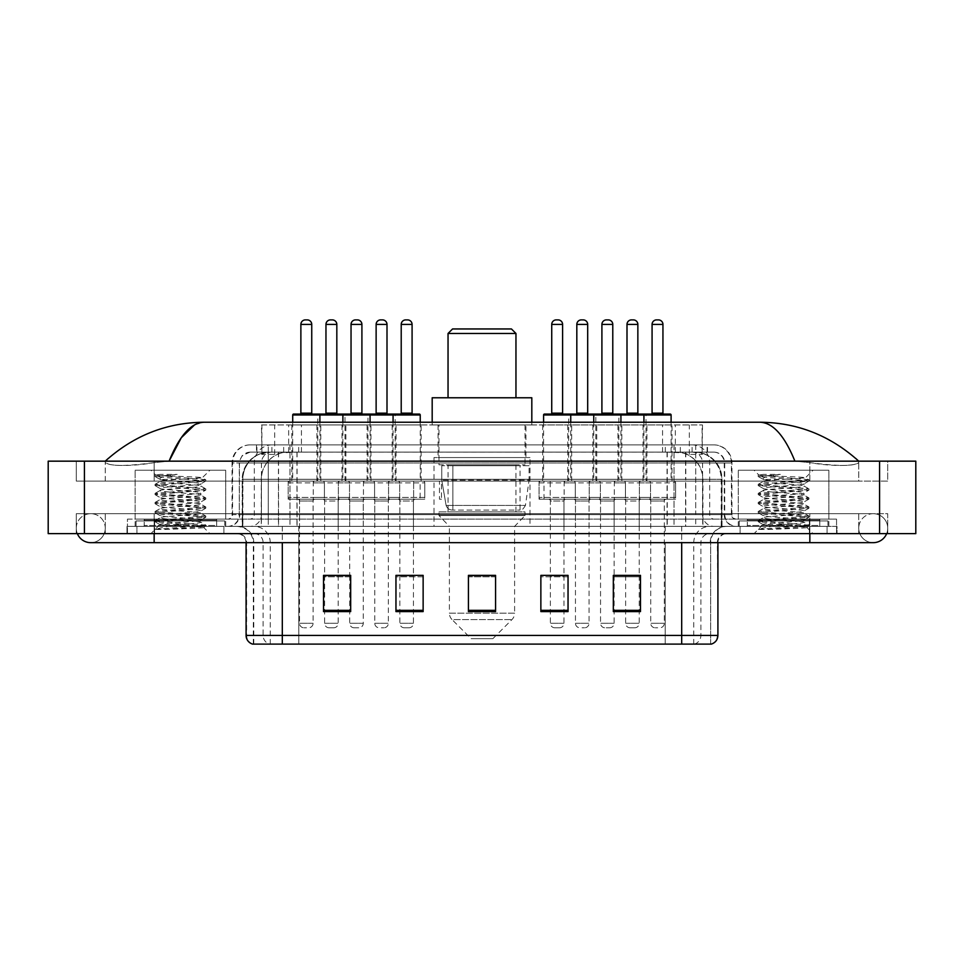 <?xml version="1.0" encoding="UTF-8"?>
<svg xmlns="http://www.w3.org/2000/svg" width="964" height="964" viewBox="0 0 964 964"><rect width="100%" height="100%" fill="white"/><g stroke="black" fill="none" stroke-linecap="round" stroke-linejoin="round"><path stroke-width="0.72" stroke-dasharray="4.82 3.62" d="M529.995 457.551L434.005 457.551L529.995 457.551L529.995 526.38L434.005 526.38L529.995 526.38M434.005 457.551L434.005 526.38M396.059 424.943L367.079 424.943L396.059 424.943L396.059 481.096L367.079 481.096L396.059 481.096M367.079 424.943L367.079 481.096M596.74 424.943L567.76 424.943L596.74 424.943L596.74 481.096L567.76 481.096L596.74 481.096M567.76 424.943L567.76 481.096M646.916 424.943L617.936 424.943L646.916 424.943L646.916 481.096L617.936 481.096L646.916 481.096M617.936 424.943L617.936 481.096M345.883 424.943L316.903 424.943L345.883 424.943L345.883 481.096L316.903 481.096L345.883 481.096M316.903 424.943L316.903 481.096M621.828 424.943L592.848 424.943L621.828 424.943L621.828 481.096L592.848 481.096L621.828 481.096M592.848 424.943L592.848 481.096M672.004 424.943L643.024 424.943L672.004 424.943L672.004 481.096L643.024 481.096L672.004 481.096M643.024 424.943L643.024 481.096M421.135 424.943L392.155 424.943L421.135 424.943L421.135 481.096L392.155 481.096L421.135 481.096M392.155 424.943L392.155 481.096M571.664 424.943L542.672 424.943L571.664 424.943L571.664 481.096L542.672 481.096L571.664 481.096M542.672 424.943L542.672 481.096M370.971 424.943L341.991 424.943L370.971 424.943L370.971 481.096L341.991 481.096L370.971 481.096M341.991 424.943L341.991 481.096M320.795 424.943L291.815 424.943L320.795 424.943L320.795 481.096L291.815 481.096L320.795 481.096M291.815 424.943L291.815 481.096M650.543 481.096L614.309 481.096L650.543 481.096L650.543 499.207L614.309 499.207L650.543 499.207M614.309 481.096L614.309 499.207M600.367 481.096L564.145 481.096L600.367 481.096L600.367 499.207L564.145 499.207L600.367 499.207M564.145 481.096L564.145 499.207M399.674 481.096L363.452 481.096L399.674 481.096L399.674 499.207L363.452 499.207L399.674 499.207M363.452 481.096L363.452 499.207M349.51 481.096L313.276 481.096L349.51 481.096L349.51 499.207L313.276 499.207L349.51 499.207M313.276 481.096L313.276 499.207M374.586 481.096L338.364 481.096L374.586 481.096L374.586 499.207L338.364 499.207L374.586 499.207M338.364 481.096L338.364 499.207M575.279 481.096L539.057 481.096L575.279 481.096L575.279 499.207L539.057 499.207L575.279 499.207M539.057 481.096L539.057 499.207M424.763 481.096L388.54 481.096L424.763 481.096L424.763 499.207L388.54 499.207L424.763 499.207M388.54 481.096L388.54 499.207M675.619 481.096L639.397 481.096L675.619 481.096L675.619 499.207L639.397 499.207L675.619 499.207M639.397 481.096L639.397 499.207M625.455 481.096L589.233 481.096L625.455 481.096L625.455 499.207L589.233 499.207L625.455 499.207M589.233 481.096L589.233 499.207M324.422 481.096L288.188 481.096L324.422 481.096L324.422 499.207L288.188 499.207L324.422 499.207M288.188 481.096L288.188 499.207M388.359 499.207L374.767 499.207L388.359 499.207L388.359 526.38L374.767 526.38L388.359 526.38M374.767 499.207L374.767 526.38M589.052 499.207L575.46 499.207L589.052 499.207L589.052 526.38L575.46 526.38L589.052 526.38M575.46 499.207L575.46 526.38M639.216 499.207L625.636 499.207L639.216 499.207L639.216 526.38L625.636 526.38L639.216 526.38M625.636 499.207L625.636 526.38M338.183 499.207L324.603 499.207L338.183 499.207L338.183 526.38L324.603 526.38L338.183 526.38M324.603 499.207L324.603 526.38M614.128 499.207L600.548 499.207L614.128 499.207L614.128 526.38L600.548 526.38L614.128 526.38M600.548 499.207L600.548 526.38M664.304 499.207L650.724 499.207L664.304 499.207L664.304 526.38L650.724 526.38L664.304 526.38M650.724 499.207L650.724 526.38M413.448 499.207L399.855 499.207L413.448 499.207L413.448 526.38L399.855 526.38L413.448 526.38M399.855 499.207L399.855 526.38M563.964 499.207L550.372 499.207L563.964 499.207L563.964 526.38L550.372 526.38L563.964 526.38M550.372 499.207L550.372 526.38M363.271 499.207L349.691 499.207L363.271 499.207L363.271 526.38L349.691 526.38L363.271 526.38M349.691 499.207L349.691 526.38M313.095 499.207L299.515 499.207L313.095 499.207L313.095 526.38L299.515 526.38L313.095 526.38M299.515 499.207L299.515 526.38M693.911 452.116L685.091 452.116L698.623 452.441C702.033 453.466 703.19 454.104 702.093 454.381L689.32 454.381L682.042 452.827L667.04 452.152L296.96 452.152L281.958 452.827L274.68 454.381L261.907 454.381L261.497 424.943L702.503 424.943L261.497 424.943M697.068 452.224A27.173 27.173 0 0 1 721.795 479.289L721.795 526.38L242.205 526.38L721.795 526.38M261.497 454.201L266.932 452.224L278.909 452.116L270.089 452.116M266.932 452.224A27.173 27.173 0 0 0 242.205 479.289L242.759 526.38M525.922 424.943L438.078 424.943L525.922 424.943L525.922 457.551L438.078 457.551L525.922 457.551M438.078 424.943L438.078 457.551M702.503 424.943L702.093 454.381L702.093 424.943M278.909 452.116L685.091 452.116M441.476 499.207L439.464 499.207L439.464 481.096L441.476 481.096L441.476 499.207L439.464 499.207M441.476 481.096L439.464 481.096M420.135 499.207L413.628 499.207L413.628 481.096L413.628 499.207L420.135 499.207L420.135 481.096L413.628 481.096L420.135 481.096M543.985 499.207L543.985 481.096L550.191 481.096L550.191 499.207L543.985 499.207L550.191 499.207L550.191 481.096L543.985 481.096M809.844 533.622L809.844 513.692L809.844 533.622L809.844 513.692L154.156 513.692L873.239 513.692A14.496 14.496 0 0 1 886.663 533.622A14.496 14.496 0 0 0 887.724 528.188A14.496 14.496 0 0 1 886.663 533.622A14.496 14.496 0 0 0 873.239 513.692A14.496 14.496 0 0 0 858.743 528.188A14.496 14.496 0 0 1 873.239 513.692L809.844 513.692L887.724 513.692L887.724 533.622L105.257 533.622L887.724 533.622L887.724 513.692L76.276 513.692L76.276 533.622L809.844 533.622L76.276 533.622L76.276 513.692L809.844 513.692L809.844 542.672L809.844 528.188L809.844 542.672L154.156 542.672L154.156 513.692L105.257 513.692L154.156 513.692L154.156 542.672L154.156 526.38L837.005 526.38L837.005 533.622L837.005 526.38L126.995 526.38L126.995 533.622L126.995 526.38L154.156 526.38L154.156 533.622L154.156 513.692L154.156 533.622M154.156 542.672L90.761 542.672A14.496 14.496 0 0 0 105.257 528.188A14.496 14.496 0 0 0 90.761 513.692A14.496 14.496 0 0 0 77.337 533.622A14.496 14.496 0 0 1 76.276 528.188A14.496 14.496 0 0 0 77.337 533.622M90.761 542.672A14.496 14.496 0 0 0 105.257 528.188A14.496 14.496 0 0 1 90.761 542.672A14.496 14.496 0 0 0 105.257 528.188A14.496 14.496 0 0 0 90.761 513.692A14.496 14.496 0 0 0 76.276 528.188M809.844 542.672L873.239 542.672A14.496 14.496 0 0 1 858.743 528.188A14.496 14.496 0 0 0 873.239 542.672A14.496 14.496 0 0 1 858.743 528.188M738.291 526.38L738.291 470.227L738.291 519.126L828.859 519.126L828.859 470.227L738.291 470.227L828.859 470.227L738.291 470.227L828.859 470.227L828.859 526.38L738.291 526.38L828.859 526.38M135.141 526.38L135.141 470.227L135.141 519.126L225.709 519.126L225.709 470.227L135.141 470.227L225.709 470.227L135.141 470.227L225.709 470.227L225.709 526.38L135.141 526.38L225.709 526.38M269.498 452.116L694.839 452.116L269.498 452.116A27.173 27.173 0 0 0 242.326 479.289L278.548 479.289L278.548 526.38L242.326 526.38L722.012 526.38L278.548 526.38M694.839 452.116A27.173 27.173 0 0 1 722.012 479.289L722.012 526.38M858.743 461.166C830.378 435.559 797.433 422.569 759.909 422.232L204.091 422.232C166.712 422.521 133.755 435.499 105.257 461.166L105.257 461.985C108.149 466.335 124.44 466.54 154.156 462.624L169.086 461.166L794.914 461.166L809.844 462.624C835.764 467.287 859.526 465.588 858.743 461.985L858.743 461.166L858.743 461.985C855.851 466.335 839.56 466.54 809.844 462.624L794.914 461.166L169.086 461.166L154.156 462.624C128.236 467.287 104.474 465.588 105.257 461.985L105.257 461.166M915.8 461.166L915.8 533.622L48.2 533.622L48.2 461.166L915.8 461.166M154.156 461.166L809.844 461.166L154.156 461.166L154.156 481.096L887.724 481.096L887.724 461.166L809.844 461.166L887.724 461.166L887.724 481.096L76.276 481.096L76.276 461.166L76.276 481.096L809.844 481.096L105.257 481.096L154.156 481.096L154.156 461.166M858.743 513.692L858.743 533.622L858.743 513.692M105.257 513.692L105.257 533.622L105.257 513.692M858.743 481.096L809.844 481.096L858.743 481.096L858.743 461.985L858.743 481.096M105.257 481.096L105.257 461.985L105.257 481.096M759.909 422.232C772.851 422.618 784.527 435.595 794.914 461.166M194.692 424.775L204.091 422.232M256.496 444.874L707.504 444.874L256.496 444.874L256.496 452.116L707.504 452.116L256.496 452.116M713.842 452.116L250.158 452.116L713.842 452.116A10.869 10.869 0 0 1 724.711 462.985L724.711 514.607L232.047 514.607A4.531 4.531 0 0 1 227.516 519.126L736.484 519.126L227.516 519.126M250.158 444.874L713.842 444.874L250.158 444.874A18.111 18.111 0 0 0 232.047 462.985L724.711 462.985L239.289 462.985L239.289 514.607A11.773 11.773 0 0 1 227.516 526.38L736.484 526.38L227.516 526.38M713.842 444.874A18.111 18.111 0 0 1 731.953 462.985L731.953 514.607L674.017 514.607L674.017 519.126M819.798 519.126L747.353 519.126L819.798 519.126L819.798 526.38L747.353 526.38L819.798 526.38L819.798 520.946L747.353 520.946L819.798 520.946M747.353 519.126L747.353 520.946M216.647 519.126L144.202 519.126L216.647 519.126L216.647 526.38L144.202 526.38L216.647 526.38L216.647 520.946L144.202 520.946L216.647 520.946M144.202 519.126L144.202 520.946M127.441 519.126L154.614 519.126L127.441 519.126L127.441 526.38L836.559 526.38L127.441 526.38L127.441 519.126M809.386 519.126L154.614 519.126L836.559 519.126L809.386 519.126L809.386 526.38L809.386 519.126M836.559 519.126L836.559 526.38L836.559 519.126M223.889 526.38L223.889 533.622L136.948 533.622L223.889 533.622L136.948 533.622L223.889 533.622L223.889 526.38L136.948 526.38L136.948 533.622L136.948 526.38L223.889 526.38M827.052 526.38L827.052 533.622L740.111 533.622L827.052 533.622L740.111 533.622L827.052 533.622L827.052 526.38L740.111 526.38L740.111 533.622L740.111 526.38L827.052 526.38M224.805 520.946L136.045 520.946L224.805 520.946L224.805 526.38L136.045 526.38L224.805 526.38M136.045 520.946L136.045 526.38M827.956 520.946L739.195 520.946L827.956 520.946L827.956 526.38L739.195 526.38L827.956 526.38M739.195 520.946L739.195 526.38M252.604 644.109L710.673 644.109L710.673 542.672A16.304 16.304 0 0 1 726.976 526.38L237.024 526.38L726.976 526.38M253.327 644.109L253.327 542.672L717.915 542.672A9.062 9.062 0 0 1 726.976 533.622L237.024 533.622L726.976 533.622M747.353 526.38L819.798 526.38L747.353 526.38M144.202 526.38L216.647 526.38L144.202 526.38M613.321 575.556L640.482 575.556L640.482 611.598L640.482 575.375L640.482 611.598L613.321 611.598L613.321 575.556L613.321 611.598L640.482 611.598L640.482 575.737L640.482 611.598L640.482 576.809L613.321 576.809L613.321 611.598L613.321 575.375L640.482 575.375L613.321 575.375L614.128 575.375L614.128 501.015L600.548 501.015L600.548 623.274A4.531 4.531 0 0 0 605.079 627.805L609.61 627.805L605.079 627.805M568.037 610.332L568.037 575.375L568.037 611.598L540.864 611.598L540.864 575.556L540.864 611.598L568.037 611.598L568.037 575.737L568.037 611.598L568.037 576.809L540.864 576.809L540.864 575.375L540.864 611.598L540.864 575.556L540.864 611.598L540.864 576.809L568.037 576.809L568.037 575.556L568.037 610.332L540.864 610.332L540.864 611.598L568.037 611.598L568.037 575.556L540.864 575.556L540.864 610.332M350.679 575.556L323.518 575.556L323.518 611.598L350.679 611.598L350.679 575.375L350.679 611.598L323.518 611.598L323.518 575.556L323.518 611.598L350.679 611.598L350.679 575.737L350.679 611.598L350.679 576.809L323.518 576.809L323.518 575.375L323.518 611.598L323.518 575.556L323.518 611.598L323.518 576.809L350.679 576.809L350.679 575.375L323.518 575.375L350.679 575.375L349.691 575.375L349.691 501.015L363.271 501.015L363.271 623.274A4.531 4.531 0 0 1 358.741 627.805L354.21 627.805L358.741 627.805M423.136 610.332L423.136 575.375L423.136 611.598L395.963 611.598L395.963 575.556L395.963 611.598L423.136 611.598L423.136 575.737L423.136 611.598L423.136 576.809L395.963 576.809L395.963 575.375L395.963 611.598L395.963 575.556L395.963 611.598L395.963 576.809L423.136 576.809L423.136 575.556L423.136 610.332L395.963 610.332L395.963 611.598L423.136 611.598L423.136 575.556L395.963 575.556L395.963 610.332M495.58 610.332L495.58 575.375L495.58 611.598L468.42 611.598L468.42 575.556L468.42 611.598L495.58 611.598L495.58 575.737L495.58 611.598L495.58 576.809L468.42 576.809L468.42 611.598L468.42 575.375L495.58 575.375L468.42 575.375L495.58 575.375L495.58 610.332L468.42 610.332M710.227 644.109L711.396 644.109M836.559 533.622L127.441 533.622L836.559 533.622L836.559 526.38L836.559 533.622M127.441 533.622L127.441 526.38L127.441 533.622M423.136 575.375L395.963 575.375L423.136 575.375M568.037 575.375L540.864 575.375L568.037 575.375M639.216 575.375L625.636 575.375L625.636 501.015L639.216 501.015L639.216 575.375M413.448 575.375L399.855 575.375L399.855 501.015L413.448 501.015L413.448 575.375M338.183 575.375L324.603 575.375L324.603 501.015L338.183 501.015L338.183 575.375M563.964 575.375L550.372 575.375L550.372 501.015L563.964 501.015L563.964 575.375M495.58 576.809L495.58 575.737L495.58 576.809L468.42 576.809L468.42 611.598L495.58 611.598L495.58 576.809M640.482 576.809L640.482 575.737L640.482 576.809L613.321 576.809L613.321 611.598L640.482 611.598L640.482 576.809M495.58 575.556L468.42 575.556M217.551 526.38L143.287 526.38L217.551 526.38A0.904 0.904 0 0 1 216.647 525.476L144.202 525.476L216.647 525.476L216.647 520.042A0.904 0.904 0 0 1 217.551 519.126L143.287 519.126L217.551 519.126M143.287 526.38A0.904 0.904 0 0 0 144.202 525.476L144.202 520.042A0.904 0.904 0 0 0 143.287 519.126M225.709 519.126L135.141 519.126M164.856 529.465L205.681 526.392L203.729 527.525L209.947 533.622L150.89 533.622L159.952 524.561C158.048 525.585 204.681 526.537 203.766 527.441C205.356 528.139 179.919 528.838 164.856 529.465L155.3 529.465C159.518 527.971 167.893 526.344 180.425 524.561L159.952 524.561C158.698 523.054 202.151 521.548 200.898 520.042C202.151 518.536 158.698 517.017 159.952 515.511C158.698 514.005 202.151 512.487 200.898 510.98C202.151 509.474 158.698 507.956 159.952 506.449C158.698 504.943 202.151 503.437 200.898 501.919C202.151 500.412 158.698 498.906 159.952 497.4C158.698 495.894 202.151 494.375 200.898 492.869C202.151 491.363 158.698 489.845 159.952 488.338C158.698 486.832 202.151 485.314 200.898 483.808L200.898 486.073C202.151 484.567 158.698 483.048 159.952 481.542C161.169 480.795 167.989 480.036 180.425 479.289L202.332 477.843C204.32 476.831 154.674 475.879 155.65 474.975L150.89 470.227L209.947 470.227L150.89 470.227M155.3 529.465L205.802 525.127L155.047 520.608L205.802 516.077L155.047 511.547L205.802 507.016L155.047 502.485L205.802 497.966L155.047 493.435L205.681 488.784L155.047 484.374L205.802 479.855L202.295 477.758L209.947 470.227M205.681 526.392L155.047 521.729L205.802 517.21L155.156 512.8L205.802 508.149L155.047 503.618L205.802 499.099L155.047 494.568L205.681 490.158L200.898 492.869L200.898 495.135C202.151 493.628 158.698 492.11 159.952 490.604C158.698 489.097 202.151 487.579 200.898 486.073L205.681 488.784M205.681 490.158L155.047 485.507L205.681 481.108L200.898 483.808C202.151 482.301 158.698 480.795 159.952 479.289L159.952 481.542L155.156 484.253M205.681 481.108L155.156 476.578L160.084 479.445L180.425 479.289M205.681 499.219L200.898 501.919L200.898 504.184C202.151 502.678 158.698 501.172 159.952 499.665C158.698 498.147 202.151 496.641 200.898 495.135L205.681 497.834M155.156 485.639L160.084 488.495L159.952 490.604L155.156 493.303M205.681 508.281L200.898 510.98L200.898 513.246C202.151 511.739 158.698 510.221 159.952 508.715C158.698 507.209 202.151 505.69 200.898 504.184L205.681 506.895M155.156 494.689L160.084 497.557L159.952 499.665L155.156 502.365M205.681 517.331L200.898 520.042L200.898 522.295C202.151 520.789 158.698 519.283 159.952 517.776C158.698 516.27 202.151 514.752 200.898 513.246L205.681 515.945M155.156 503.75L160.084 506.606L159.952 508.715L155.156 511.426M180.425 524.561C192.86 523.813 199.681 523.054 200.898 522.295L205.681 525.006M155.156 512.8L160.084 515.668L159.952 517.776L155.156 520.476M150.89 533.622L209.947 533.622M159.952 524.561L155.156 521.861M160.169 474.384L155.156 475.192L160.169 474.384L177.195 474.384C164.952 475.83 159.205 477.469 159.952 479.289M205.681 479.723L155.156 475.192M155.156 476.578L177.195 474.384M448.043 397.771L515.957 397.771L448.043 397.771M492.869 638.674L471.131 638.674L452.044 619.587L511.956 619.587L452.044 619.587A9.062 9.062 0 0 1 449.393 613.188L514.607 613.188A9.062 9.062 0 0 1 511.956 619.587L492.869 638.674L471.131 638.674M514.607 526.38L449.393 526.38L449.393 613.188L514.607 613.188L514.607 526.38L525.019 515.511L438.982 515.511L525.019 515.511L525.019 511.884L438.982 511.884L438.982 515.511L449.393 526.38L514.607 526.38M448.043 464.793L515.957 464.793L448.043 464.793L448.043 511.884L515.957 511.884L448.043 511.884M515.957 464.793L515.957 511.884M438.982 424.943L525.019 424.943L438.982 424.943L438.982 464.793L525.019 464.793L438.982 464.793M525.019 424.943L525.019 464.793M432.185 422.232L432.185 424.943L531.815 424.943L432.185 424.943M531.815 422.232L531.815 424.943M432.185 397.771L531.815 397.771M438.982 511.884L525.019 511.884M448.043 333.472L515.957 333.472M452.562 328.953L511.438 328.953M529.091 465.696L441.753 465.696L529.091 465.696L529.091 480.193L441.753 480.193L441.753 465.696L441.753 480.193L446.115 505.425C447.2 508.534 449.441 510.089 452.863 510.077L520.042 510.077L452.863 510.077L452.863 465.696L452.863 510.077C449.453 510.089 447.212 508.546 446.115 505.425L441.753 480.193L529.091 480.193L525.428 505.425L446.115 505.425L525.428 505.425C523.078 509.341 521.295 510.896 520.042 510.077L520.042 465.696L452.863 465.696L520.042 465.696M820.713 526.38L746.449 526.38L820.713 526.38A0.904 0.904 0 0 1 819.798 525.476L747.353 525.476L819.798 525.476L819.798 520.042A0.904 0.904 0 0 1 820.713 519.126L746.449 519.126L820.713 519.126M746.449 526.38A0.904 0.904 0 0 0 747.353 525.476L747.353 520.042A0.904 0.904 0 0 0 746.449 519.126M828.859 519.126L738.291 519.126M768.019 529.465L808.844 526.392L806.88 527.525L813.11 533.622L754.053 533.622L763.102 524.561C761.199 525.585 807.844 526.537 806.916 527.441C808.507 528.139 783.069 528.838 768.019 529.465L758.451 529.465C762.669 527.971 771.043 526.344 783.575 524.561L763.102 524.561C761.849 523.054 805.302 521.548 804.048 520.042C805.302 518.536 761.849 517.017 763.102 515.511C761.849 514.005 805.302 512.487 804.048 510.98C805.302 509.474 761.849 507.956 763.102 506.449C761.849 504.943 805.302 503.437 804.048 501.919C805.302 500.412 761.849 498.906 763.102 497.4C761.849 495.894 805.302 494.375 804.048 492.869C805.302 491.363 761.849 489.845 763.102 488.338C761.849 486.832 805.302 485.314 804.048 483.808L804.048 486.073C805.302 484.567 761.849 483.048 763.102 481.542C764.319 480.795 771.14 480.036 783.575 479.289L805.482 477.843C807.471 476.831 757.825 475.879 758.801 474.975L754.053 470.227L813.11 470.227L754.053 470.227M758.451 529.465L808.953 525.127L758.198 520.608L808.953 516.077L758.198 511.547L808.953 507.016L758.198 502.485L808.953 497.966L758.198 493.435L808.844 488.784L758.198 484.374L808.953 479.855L805.446 477.758L813.11 470.227M808.844 526.392L758.198 521.729L808.953 517.21L758.319 512.8L808.953 508.149L758.198 503.618L808.953 499.099L758.198 494.568L808.844 490.158L804.048 492.869L804.048 495.135C805.302 493.628 761.849 492.11 763.102 490.604C761.849 489.097 805.302 487.579 804.048 486.073L808.844 488.784M808.844 490.158L758.198 485.507L808.844 481.108L804.048 483.808C805.302 482.301 761.849 480.795 763.102 479.289L763.102 481.542L758.319 484.253M808.844 481.108L758.319 476.578L763.247 479.445L783.575 479.289M808.844 499.219L804.048 501.919L804.048 504.184C805.302 502.678 761.849 501.172 763.102 499.665C761.849 498.147 805.302 496.641 804.048 495.135L808.844 497.834M758.319 485.639L763.247 488.495L763.102 490.604L758.319 493.303M808.844 508.281L804.048 510.98L804.048 513.246C805.302 511.739 761.849 510.221 763.102 508.715C761.849 507.209 805.302 505.69 804.048 504.184L808.844 506.895M758.319 494.689L763.247 497.557L763.102 499.665L758.319 502.365M808.844 517.331L804.048 520.042L804.048 522.295C805.302 520.789 761.849 519.283 763.102 517.776C761.849 516.27 805.302 514.752 804.048 513.246L808.844 515.945M758.319 503.75L763.247 506.606L763.102 508.715L758.319 511.426M783.575 524.561C796.011 523.813 802.831 523.054 804.048 522.295L808.844 525.006M758.319 512.8L763.247 515.668L763.102 517.776L758.319 520.476M754.053 533.622L813.11 533.622M763.102 524.561L758.319 521.861M763.319 474.384L758.319 475.192L763.319 474.384L780.346 474.384C768.103 475.83 762.367 477.469 763.102 479.289M808.844 479.723L758.319 475.192M758.319 476.578L780.346 474.384M318.988 414.074L293.622 414.074M312.649 414.074L299.973 414.074L312.649 414.074M307.215 319.891L305.395 319.891M314.915 499.207L297.707 499.207L314.915 499.207A1.808 1.808 0 0 0 313.095 501.015L313.095 623.274A4.531 4.531 0 0 1 308.576 627.805L304.046 627.805L308.576 627.805M297.707 499.207A1.808 1.808 0 0 1 299.515 501.015L299.515 623.274A4.531 4.531 0 0 0 304.046 627.805M322.603 499.207L290.007 499.207L322.603 499.207A1.808 1.808 0 0 0 324.422 497.4L288.188 497.4L324.422 497.4L324.422 482.904A1.808 1.808 0 0 0 322.603 481.096L290.007 481.096L322.603 481.096M290.007 499.207A1.808 1.808 0 0 1 288.188 497.4L288.188 482.904A1.808 1.808 0 0 1 290.007 481.096M319.891 422.232L319.891 479.289A1.808 1.808 0 0 0 321.699 481.096L290.911 481.096L321.699 481.096M292.719 422.232L292.719 479.289A1.808 1.808 0 0 1 290.911 481.096M369.152 414.074L343.799 414.074M357.379 319.891L355.571 319.891M365.079 499.207A1.808 1.808 0 0 0 363.271 501.015L349.691 501.015A1.808 1.808 0 0 0 347.871 499.207L365.079 499.207L347.871 499.207M372.779 499.207L340.172 499.207L372.779 499.207A1.808 1.808 0 0 0 374.586 497.4L338.364 497.4L374.586 497.4L374.586 482.904A1.808 1.808 0 0 0 372.779 481.096L340.172 481.096L372.779 481.096M340.172 499.207A1.808 1.808 0 0 1 338.364 497.4L338.364 482.904A1.808 1.808 0 0 1 340.172 481.096M370.068 422.232L370.068 479.289A1.808 1.808 0 0 0 371.875 481.096L341.087 481.096L371.875 481.096M342.895 422.232L342.895 479.289A1.808 1.808 0 0 1 341.087 481.096M349.691 575.556L349.691 623.274A4.531 4.531 0 0 0 354.21 627.805M350.137 414.074L362.813 414.074M419.328 414.074L393.975 414.074M412.99 414.074L400.313 414.074L412.99 414.074M407.555 319.891L405.748 319.891M415.255 499.207A1.808 1.808 0 0 0 413.448 501.015L399.855 501.015A1.808 1.808 0 0 0 398.048 499.207L415.255 499.207L398.048 499.207M422.955 499.207L390.348 499.207L422.955 499.207A1.808 1.808 0 0 0 424.763 497.4L388.54 497.4L424.763 497.4L424.763 482.904A1.808 1.808 0 0 0 422.955 481.096L390.348 481.096L422.955 481.096M390.348 499.207A1.808 1.808 0 0 1 388.54 497.4L388.54 482.904A1.808 1.808 0 0 1 390.348 481.096M420.232 422.232L420.232 479.289A1.808 1.808 0 0 0 422.051 481.096L391.251 481.096L422.051 481.096M393.071 422.232L393.071 479.289A1.808 1.808 0 0 1 391.251 481.096M413.448 575.556L413.448 623.274A4.531 4.531 0 0 1 408.917 627.805L404.386 627.805L408.917 627.805M399.855 575.556L399.855 623.274A4.531 4.531 0 0 0 404.386 627.805M569.845 414.074L544.491 414.074M558.072 319.891L556.264 319.891M565.772 499.207A1.808 1.808 0 0 0 563.964 501.015L550.372 501.015A1.808 1.808 0 0 0 548.564 499.207L565.772 499.207L548.564 499.207M573.472 499.207L540.864 499.207L573.472 499.207A1.808 1.808 0 0 0 575.279 497.4L539.057 497.4L575.279 497.4L575.279 482.904A1.808 1.808 0 0 0 573.472 481.096L540.864 481.096L573.472 481.096M540.864 499.207A1.808 1.808 0 0 1 539.057 497.4L539.057 482.904A1.808 1.808 0 0 1 540.864 481.096M570.748 422.232L570.748 479.289A1.808 1.808 0 0 0 572.568 481.096L541.768 481.096L572.568 481.096M543.588 422.232L543.588 479.289A1.808 1.808 0 0 1 541.768 481.096M563.964 575.556L563.964 623.274A4.531 4.531 0 0 1 559.433 627.805L554.903 627.805L559.433 627.805M550.372 575.556L550.372 623.274A4.531 4.531 0 0 0 554.903 627.805M550.83 414.074L563.506 414.074M620.021 414.074L594.655 414.074M608.248 319.891L606.44 319.891M615.948 499.207A1.808 1.808 0 0 0 614.128 501.015L600.548 501.015A1.808 1.808 0 0 0 598.74 499.207L615.948 499.207L598.74 499.207M623.636 499.207L591.04 499.207L623.636 499.207A1.808 1.808 0 0 0 625.455 497.4L589.233 497.4L625.455 497.4L625.455 482.904A1.808 1.808 0 0 0 623.636 481.096L591.04 481.096L623.636 481.096M591.04 499.207A1.808 1.808 0 0 1 589.233 497.4L589.233 482.904A1.808 1.808 0 0 1 591.04 481.096M620.924 422.232L620.924 479.289A1.808 1.808 0 0 0 622.732 481.096L591.944 481.096L622.732 481.096M593.752 422.232L593.752 479.289A1.808 1.808 0 0 1 591.944 481.096M614.128 575.556L614.128 623.274A4.531 4.531 0 0 1 609.61 627.805M601.006 414.074L613.682 414.074M670.197 414.074L644.832 414.074M658.424 319.891L656.605 319.891M666.112 499.207L648.905 499.207L666.112 499.207A1.808 1.808 0 0 0 664.304 501.015L664.304 623.274A4.531 4.531 0 0 1 659.774 627.805L655.243 627.805L659.774 627.805M648.905 499.207A1.808 1.808 0 0 1 650.724 501.015L650.724 623.274A4.531 4.531 0 0 0 655.243 627.805M673.812 499.207L641.217 499.207L673.812 499.207A1.808 1.808 0 0 0 675.619 497.4L639.397 497.4L675.619 497.4L675.619 482.904A1.808 1.808 0 0 0 673.812 481.096L641.217 481.096L673.812 481.096M641.217 499.207A1.808 1.808 0 0 1 639.397 497.4L639.397 482.904A1.808 1.808 0 0 1 641.217 481.096M671.101 422.232L671.101 479.289A1.808 1.808 0 0 0 672.908 481.096L642.12 481.096L672.908 481.096M643.928 422.232L643.928 479.289A1.808 1.808 0 0 1 642.12 481.096M651.17 414.074L663.847 414.074M292.719 414.978L344.979 414.978A0.904 0.904 0 0 0 344.076 414.074L318.71 414.074A0.904 0.904 0 0 0 317.807 414.978L317.807 479.289A1.808 1.808 0 0 1 315.999 481.096L346.787 481.096L315.999 481.096M325.049 414.074L337.737 414.074L325.049 414.074M322.783 499.207A1.808 1.808 0 0 1 324.603 501.015L338.183 501.015A1.808 1.808 0 0 1 339.991 499.207L322.783 499.207L339.991 499.207M315.095 499.207L347.691 499.207L315.095 499.207A1.808 1.808 0 0 1 313.276 497.4L349.51 497.4L313.276 497.4L313.276 482.904A1.808 1.808 0 0 1 315.095 481.096L347.691 481.096L315.095 481.096M347.691 499.207A1.808 1.808 0 0 0 349.51 497.4L349.51 482.904A1.808 1.808 0 0 0 347.691 481.096M420.232 414.978L393.071 414.978L395.144 414.978L395.144 479.289L367.983 479.289L367.983 414.978L395.144 414.978A0.904 0.904 0 0 0 394.24 414.074L368.887 414.074A0.904 0.904 0 0 0 367.983 414.978L342.895 414.978L344.979 414.978L344.979 479.289A1.808 1.808 0 0 0 346.787 481.096M324.603 575.556L324.603 623.274A4.531 4.531 0 0 0 329.134 627.805L333.652 627.805L329.134 627.805M338.183 575.556L338.183 623.274A4.531 4.531 0 0 1 333.652 627.805M332.303 319.891L330.483 319.891M375.225 414.074L387.902 414.074L375.225 414.074M372.96 499.207L390.167 499.207L372.96 499.207A1.808 1.808 0 0 1 374.767 501.015L374.767 623.274A4.531 4.531 0 0 0 379.298 627.805L383.829 627.805L379.298 627.805M390.167 499.207A1.808 1.808 0 0 0 388.359 501.015L388.359 623.274A4.531 4.531 0 0 1 383.829 627.805M365.26 499.207L397.867 499.207L365.26 499.207A1.808 1.808 0 0 1 363.452 497.4L399.674 497.4L363.452 497.4L363.452 482.904A1.808 1.808 0 0 1 365.26 481.096L397.867 481.096L365.26 481.096M397.867 499.207A1.808 1.808 0 0 0 399.674 497.4L399.674 482.904A1.808 1.808 0 0 0 397.867 481.096M396.963 481.096A1.808 1.808 0 0 1 395.144 479.289L367.983 479.289A1.808 1.808 0 0 1 366.163 481.096L396.963 481.096L366.163 481.096M382.467 319.891L380.659 319.891M543.588 414.978L595.836 414.978A0.904 0.904 0 0 0 594.933 414.074L569.579 414.074A0.904 0.904 0 0 0 568.664 414.978L568.664 479.289A1.808 1.808 0 0 1 566.856 481.096L597.644 481.096L566.856 481.096M575.918 414.074L588.594 414.074L575.918 414.074M573.652 499.207L590.86 499.207L573.652 499.207A1.808 1.808 0 0 1 575.46 501.015L575.46 623.274A4.531 4.531 0 0 0 579.991 627.805L584.521 627.805L579.991 627.805M590.86 499.207A1.808 1.808 0 0 0 589.052 501.015L589.052 623.274A4.531 4.531 0 0 1 584.521 627.805M565.952 499.207L598.56 499.207L565.952 499.207A1.808 1.808 0 0 1 564.145 497.4L600.367 497.4L564.145 497.4L564.145 482.904A1.808 1.808 0 0 1 565.952 481.096L598.56 481.096L565.952 481.096M598.56 499.207A1.808 1.808 0 0 0 600.367 497.4L600.367 482.904A1.808 1.808 0 0 0 598.56 481.096M671.101 414.978L643.928 414.978L646.013 414.978L646.013 479.289L618.84 479.289L618.84 414.978L646.013 414.978A0.904 0.904 0 0 0 645.109 414.074L619.744 414.074A0.904 0.904 0 0 0 618.84 414.978L593.752 414.978L595.836 414.978L595.836 479.289A1.808 1.808 0 0 0 597.644 481.096M583.16 319.891L581.352 319.891M626.082 414.074L638.771 414.074L626.082 414.074M623.829 499.207A1.808 1.808 0 0 1 625.636 501.015L639.216 501.015A1.808 1.808 0 0 1 641.024 499.207L623.829 499.207L641.024 499.207M616.129 499.207L648.724 499.207L616.129 499.207A1.808 1.808 0 0 1 614.309 497.4L650.543 497.4L614.309 497.4L614.309 482.904A1.808 1.808 0 0 1 616.129 481.096L648.724 481.096L616.129 481.096M648.724 499.207A1.808 1.808 0 0 0 650.543 497.4L650.543 482.904A1.808 1.808 0 0 0 648.724 481.096M647.82 481.096A1.808 1.808 0 0 1 646.013 479.289L618.84 479.289A1.808 1.808 0 0 1 617.032 481.096L647.82 481.096L617.032 481.096M625.636 575.556L625.636 623.274A4.531 4.531 0 0 0 630.167 627.805L634.686 627.805L630.167 627.805M639.216 575.556L639.216 623.274A4.531 4.531 0 0 1 634.686 627.805M633.336 319.891L631.516 319.891M261.907 454.381L261.907 424.943M265.377 452.441A27.173 26.751 -90 0 0 242.759 479.289L721.795 479.289L685.573 479.289L685.573 526.38M721.241 526.38L721.241 479.289A27.173 26.751 90 0 0 698.623 452.441M278.427 452.116L278.427 479.289L242.205 479.289L242.205 526.38M667.04 452.152L667.04 526.38M682.042 452.827A27.173 26.751 90 0 1 702.72 479.289L702.72 526.38M296.96 452.152L296.96 526.38M281.958 452.827A27.173 26.751 -90 0 0 261.28 479.289L261.28 526.38M685.573 452.116L685.573 479.289L278.427 479.289L278.427 526.38M288.658 452.176L288.658 424.943M274.68 454.381L274.68 424.943M301.431 452.176L301.431 424.943M662.569 452.176L662.569 424.943M689.32 454.381L689.32 424.943M675.342 452.176L675.342 424.943M269.631 452.116A27.173 26.751 -90 0 0 242.88 479.289L242.326 526.38M685.778 452.116L685.778 479.289L722.012 479.289L721.458 526.38M278.548 452.116L278.548 479.289L685.778 479.289L685.778 526.38M879.578 461.166L879.578 533.622M84.422 461.166L84.422 533.622M809.844 481.096L809.844 461.166L809.844 481.096M154.156 481.096L154.156 462.624L154.156 481.096M694.707 452.116A27.173 26.751 -90 0 1 721.458 479.289L702.937 479.289L702.937 526.38M676.174 452.116A27.173 26.751 90 0 1 702.937 479.289L667.257 479.289L667.257 526.38M667.257 452.116L667.257 479.289L297.081 479.289L297.081 526.38M297.081 452.116L297.081 479.289L261.401 479.289L261.401 526.38M288.152 452.116A27.173 26.751 90 0 0 261.401 479.289L242.88 479.289L242.88 526.38M283.669 452.116L283.669 444.874M674.017 444.874L674.017 462.985L731.953 462.985L695.731 462.985L695.731 452.116M289.983 444.874L289.983 514.607L239.735 514.607A11.773 11.592 90 0 1 228.131 526.38M268.269 519.126L268.269 514.607L695.731 514.607L695.731 462.985L695.731 514.607L724.711 514.607C725.41 521.753 729.338 525.681 736.484 526.38M695.731 444.874L695.731 462.985L232.047 462.985L232.047 514.607L731.953 514.607C732.218 517.355 733.737 518.861 736.484 519.126M250.158 452.116L242.289 455.478L239.47 461.033L239.289 514.607L268.269 514.607L268.269 444.874M735.869 519.126A4.531 4.459 -90 0 1 731.411 514.607L731.411 462.985A18.111 17.834 90 0 0 713.565 444.874M154.614 519.126L154.614 526.38L154.614 519.126M272.149 444.874A18.111 17.834 -90 0 0 254.315 462.985L254.315 514.607A4.531 4.459 90 0 1 249.857 519.126M250.435 444.874A18.111 17.834 -90 0 0 232.589 462.985L232.589 514.607A4.531 4.459 90 0 1 228.131 519.126M691.851 444.874A18.111 17.834 90 0 1 709.685 462.985L709.685 514.607A4.531 4.459 -90 0 0 714.143 519.126M250.435 452.116A10.869 10.7 -90 0 0 239.735 462.985L674.017 462.985L674.017 514.607L289.983 514.607L289.983 519.126M695.731 519.126L695.731 526.38M289.983 452.116L289.983 526.38M272.149 452.116A10.869 10.7 -90 0 0 261.449 462.985L261.449 514.607A11.773 11.592 90 0 1 249.857 526.38M268.269 452.116L268.269 526.38M713.565 452.116A10.869 10.7 90 0 1 724.265 462.985L724.265 514.607A11.773 11.592 -90 0 0 735.869 526.38M691.851 452.116A10.869 10.7 90 0 1 702.551 462.985L702.551 514.607A11.773 11.592 -90 0 0 714.143 526.38M674.017 452.116L674.017 526.38M256.918 452.116L256.918 444.874M271.92 452.116L271.92 444.874M298.683 452.116L298.683 444.874M665.317 452.116L665.317 444.874M692.08 452.116L692.08 444.874M707.082 452.116L707.082 444.874M680.331 452.116L680.331 444.874M694.466 644.109A9.062 8.917 90 0 0 700.888 635.421L298.792 635.421L298.792 542.672L665.208 542.672L665.208 644.109L665.208 542.672L710.227 542.672A16.304 16.051 -90 0 1 726.29 526.38M282.307 644.109L282.307 542.672L253.327 542.672C252.363 532.779 246.929 527.344 237.024 526.38M681.693 533.622L681.693 542.672L246.085 542.672L298.792 542.672L298.792 533.622M717.915 542.672L282.307 542.672L282.307 533.622M298.792 526.38L298.792 644.109L298.792 635.421L246.085 635.421M253.05 644.109A9.062 8.917 -90 0 1 246.627 635.421L246.627 542.672A9.062 8.917 90 0 0 237.71 533.622M254.195 533.622A9.062 8.917 90 0 1 263.112 542.672L263.112 635.421A9.062 8.917 -90 0 0 269.534 644.109M710.95 644.109A9.062 8.917 90 0 0 717.373 635.421L700.888 635.421L700.888 542.672A9.062 8.917 -90 0 1 709.805 533.622M717.915 635.421L717.373 542.672A9.062 8.917 -90 0 1 726.29 533.622M809.386 533.622L809.386 526.38L809.386 533.622M154.614 533.622L154.614 526.38L154.614 533.622M665.208 526.38L665.208 533.622M693.755 644.109L693.755 542.672A16.304 16.051 -90 0 1 709.805 526.38M710.673 644.109L710.673 542.672L681.693 542.672L681.693 644.109M253.773 644.109L253.773 542.672A16.304 16.051 90 0 0 237.71 526.38M270.245 644.109L270.245 542.672A16.304 16.051 90 0 0 254.195 526.38M282.307 526.38L282.307 542.672M681.693 526.38L681.693 542.672M350.679 610.332L323.518 610.332M640.482 610.332L613.321 610.332M216.647 520.042L144.202 520.042L216.647 520.042M819.798 520.042L747.353 520.042L819.798 520.042M300.876 324.422L311.746 324.422M313.095 501.015L299.515 501.015L313.095 501.015M288.188 482.904L324.422 482.904L288.188 482.904M292.719 479.289L319.891 479.289L292.719 479.289M311.746 413.17L300.876 413.17M313.095 623.274L299.515 623.274L313.095 623.274M351.041 324.422L361.91 324.422M338.364 482.904L374.586 482.904L338.364 482.904M342.895 479.289L370.068 479.289L342.895 479.289M361.91 413.17L351.041 413.17M363.271 623.274L349.691 623.274L363.271 623.274M401.217 324.422L412.086 324.422M388.54 482.904L424.763 482.904L388.54 482.904M393.071 479.289L420.232 479.289L393.071 479.289M412.086 413.17L401.217 413.17M413.448 623.274L399.855 623.274L413.448 623.274M551.733 324.422L562.602 324.422M539.057 482.904L575.279 482.904L539.057 482.904M543.588 479.289L570.748 479.289L543.588 479.289M562.602 413.17L551.733 413.17M563.964 623.274L550.372 623.274L563.964 623.274M601.91 324.422L612.779 324.422M589.233 482.904L625.455 482.904L589.233 482.904M593.752 479.289L620.924 479.289L593.752 479.289M612.779 413.17L601.91 413.17M614.128 623.274L600.548 623.274L614.128 623.274M652.074 324.422L662.943 324.422M664.304 501.015L650.724 501.015L664.304 501.015M639.397 482.904L675.619 482.904L639.397 482.904M643.928 479.289L671.101 479.289L643.928 479.289M662.943 413.17L652.074 413.17M664.304 623.274L650.724 623.274L664.304 623.274M336.822 413.17L325.965 413.17M349.51 482.904L313.276 482.904L349.51 482.904M344.979 479.289L317.807 479.289L344.979 479.289M324.603 623.274L338.183 623.274L324.603 623.274M325.965 324.422L336.822 324.422M386.998 413.17L376.129 413.17M374.767 501.015L388.359 501.015L374.767 501.015M399.674 482.904L363.452 482.904L399.674 482.904M374.767 623.274L388.359 623.274L374.767 623.274M376.129 324.422L386.998 324.422M587.691 413.17L576.821 413.17M575.46 501.015L589.052 501.015L575.46 501.015M600.367 482.904L564.145 482.904L600.367 482.904M595.836 479.289L568.664 479.289L595.836 479.289M575.46 623.274L589.052 623.274L575.46 623.274M576.821 324.422L587.691 324.422M637.855 413.17L626.998 413.17M650.543 482.904L614.309 482.904L650.543 482.904M625.636 623.274L639.216 623.274L625.636 623.274M626.998 324.422L637.855 324.422M154.156 513.692L90.761 513.692L154.156 513.692M707.504 452.116L707.504 444.874M246.085 542.672C245.543 537.177 242.53 534.152 237.024 533.622M205.802 525.127L205.802 526.26M155.047 520.608L155.047 521.729M205.802 516.077L205.802 517.21M155.047 511.547L155.047 512.679M205.802 507.016L205.802 508.149M155.047 502.485L155.047 503.618M205.802 497.966L205.802 499.099M155.047 493.435L155.047 494.568M205.802 488.905L205.802 490.037M155.047 484.374L155.047 485.507M205.802 479.855L205.802 480.976M155.047 475.324L155.047 476.457M808.953 525.127L808.953 526.26M758.198 520.608L758.198 521.729M808.953 516.077L808.953 517.21M758.198 511.547L758.198 512.679M808.953 507.016L808.953 508.149M758.198 502.485L758.198 503.618M808.953 497.966L808.953 499.099M758.198 493.435L758.198 494.568M808.953 488.905L808.953 490.037M758.198 484.374L758.198 485.507M808.953 479.855L808.953 480.976M758.198 475.324L758.198 476.457"/><path stroke-width="1.45" d="M77.337 533.622A14.496 14.496 0 0 0 90.761 542.672A14.496 14.496 0 0 1 77.337 533.622A14.496 14.496 0 0 0 90.761 542.672L873.239 542.672A14.496 14.496 0 0 0 886.663 533.622A14.496 14.496 0 0 1 873.239 542.672A14.496 14.496 0 0 0 886.663 533.622A14.496 14.496 0 0 1 873.239 542.672M794.914 461.166C784.527 435.595 772.851 422.618 759.909 422.232L204.091 422.232C191.149 422.618 179.473 435.595 169.086 461.166L181.28 437.752L194.692 424.775M84.422 461.166L915.8 461.166L915.8 533.622L48.2 533.622L48.2 461.166L84.422 461.166L84.422 533.622M759.909 422.232C797.288 422.521 830.245 435.499 858.743 461.166L855.658 458.37M108.342 458.37L105.257 461.166C133.622 435.559 166.567 422.569 204.091 422.232M681.693 644.109L681.693 635.421L717.915 635.421C717.662 639.759 715.493 642.651 711.396 644.109L252.604 644.109A9.062 9.062 0 0 1 246.085 635.421L246.085 542.672M640.482 611.598L640.482 575.375L613.321 575.375L613.321 611.598L640.482 611.598M568.037 611.598L568.037 575.375L540.864 575.375L540.864 611.598L568.037 611.598M350.679 611.598L350.679 575.375L323.518 575.375L323.518 611.598L350.679 611.598M423.136 611.598L423.136 575.375L395.963 575.375L395.963 611.598L423.136 611.598M495.58 611.598L495.58 575.375L468.42 575.375L468.42 611.598L495.58 611.598M613.321 575.556L639.216 575.556M625.636 575.556L614.128 575.556M399.855 575.556L413.448 575.556M349.691 575.556L338.183 575.556M324.603 575.556L350.679 575.556M550.372 575.556L563.964 575.556M495.58 575.556L468.42 575.556M448.043 333.472L515.957 333.472L511.438 328.953L452.562 328.953L448.043 333.472L448.043 397.771M515.957 333.472L515.957 397.771M531.815 422.232L531.815 397.771L432.185 397.771L432.185 422.232M393.071 422.232L393.071 414.978A0.904 0.904 0 0 1 393.975 414.074L419.328 414.074A0.904 0.904 0 0 1 420.232 414.978L292.719 414.978A0.904 0.904 0 0 1 293.622 414.074L318.988 414.074A0.904 0.904 0 0 1 319.891 414.978L319.891 422.232M311.746 324.422L300.876 324.422A4.531 4.531 0 0 1 305.395 319.891L307.215 319.891A4.531 4.531 0 0 1 311.746 324.422L311.746 413.17A0.904 0.904 0 0 0 312.649 414.074M300.876 324.422L300.876 413.17A0.904 0.904 0 0 1 299.973 414.074M292.719 414.978L292.719 422.232M342.895 422.232L342.895 414.978A0.904 0.904 0 0 1 343.799 414.074L369.152 414.074A0.904 0.904 0 0 1 370.068 414.978L370.068 422.232M361.91 413.17A0.904 0.904 0 0 0 362.813 414.074L350.137 414.074A0.904 0.904 0 0 0 351.041 413.17L361.91 413.17L361.91 324.422A4.531 4.531 0 0 0 357.379 319.891L355.571 319.891A4.531 4.531 0 0 0 351.041 324.422L351.041 413.17M412.086 324.422L401.217 324.422A4.531 4.531 0 0 1 405.748 319.891L407.555 319.891A4.531 4.531 0 0 1 412.086 324.422L412.086 413.17A0.904 0.904 0 0 0 412.99 414.074M401.217 324.422L401.217 413.17A0.904 0.904 0 0 1 400.313 414.074M420.232 414.978L420.232 422.232M643.928 422.232L643.928 414.978A0.904 0.904 0 0 1 644.832 414.074L670.197 414.074A0.904 0.904 0 0 1 671.101 414.978L543.588 414.978A0.904 0.904 0 0 1 544.491 414.074L569.845 414.074A0.904 0.904 0 0 1 570.748 414.978L570.748 422.232M562.602 413.17A0.904 0.904 0 0 0 563.506 414.074L550.83 414.074A0.904 0.904 0 0 0 551.733 413.17L562.602 413.17L562.602 324.422A4.531 4.531 0 0 0 558.072 319.891L556.264 319.891A4.531 4.531 0 0 0 551.733 324.422L551.733 413.17M543.588 414.978L543.588 422.232M593.752 422.232L593.752 414.978A0.904 0.904 0 0 1 594.655 414.074L620.021 414.074A0.904 0.904 0 0 1 620.924 414.978L620.924 422.232M612.779 413.17A0.904 0.904 0 0 0 613.682 414.074L601.006 414.074A0.904 0.904 0 0 0 601.91 413.17L612.779 413.17L612.779 324.422A4.531 4.531 0 0 0 608.248 319.891L606.44 319.891A4.531 4.531 0 0 0 601.91 324.422L601.91 413.17M662.943 413.17A0.904 0.904 0 0 0 663.847 414.074L651.17 414.074A0.904 0.904 0 0 0 652.074 413.17L662.943 413.17L662.943 324.422A4.531 4.531 0 0 0 658.424 319.891L656.605 319.891A4.531 4.531 0 0 0 652.074 324.422L652.074 413.17M671.101 414.978L671.101 422.232M344.076 414.074L318.71 414.074M325.965 324.422A4.531 4.531 0 0 1 330.483 319.891L332.303 319.891A4.531 4.531 0 0 1 336.822 324.422L325.965 324.422L325.965 413.17A0.904 0.904 0 0 1 325.049 414.074M336.822 324.422L336.822 413.17A0.904 0.904 0 0 0 337.737 414.074M394.24 414.074L368.887 414.074M376.129 324.422A4.531 4.531 0 0 1 380.659 319.891L382.467 319.891A4.531 4.531 0 0 1 386.998 324.422L376.129 324.422L376.129 413.17A0.904 0.904 0 0 1 375.225 414.074M386.998 324.422L386.998 413.17A0.904 0.904 0 0 0 387.902 414.074M594.933 414.074L569.579 414.074M576.821 324.422A4.531 4.531 0 0 1 581.352 319.891L583.16 319.891A4.531 4.531 0 0 1 587.691 324.422L576.821 324.422L576.821 413.17A0.904 0.904 0 0 1 575.918 414.074M587.691 324.422L587.691 413.17A0.904 0.904 0 0 0 588.594 414.074M645.109 414.074L619.744 414.074M626.998 324.422A4.531 4.531 0 0 1 631.516 319.891L633.336 319.891A4.531 4.531 0 0 1 637.855 324.422L626.998 324.422L626.998 413.17A0.904 0.904 0 0 1 626.082 414.074M637.855 324.422L637.855 413.17A0.904 0.904 0 0 0 638.771 414.074M809.844 533.622L809.844 542.672M154.156 533.622L154.156 542.672M879.578 461.166L879.578 533.622M246.085 635.421L282.307 635.421L282.307 644.109M282.307 542.672L282.307 635.421L681.693 635.421L681.693 542.672M495.58 610.332L468.42 610.332M423.136 610.332L395.963 610.332M350.679 610.332L323.518 610.332M568.037 610.332L540.864 610.332M640.482 610.332L613.321 610.332M300.876 413.17L311.746 413.17M361.91 324.422L351.041 324.422M401.217 413.17L412.086 413.17M562.602 324.422L551.733 324.422M612.779 324.422L601.91 324.422M662.943 324.422L652.074 324.422M325.965 413.17L336.822 413.17M376.129 413.17L386.998 413.17M576.821 413.17L587.691 413.17M626.998 413.17L637.855 413.17M717.915 635.421L717.915 542.672"/></g></svg>
